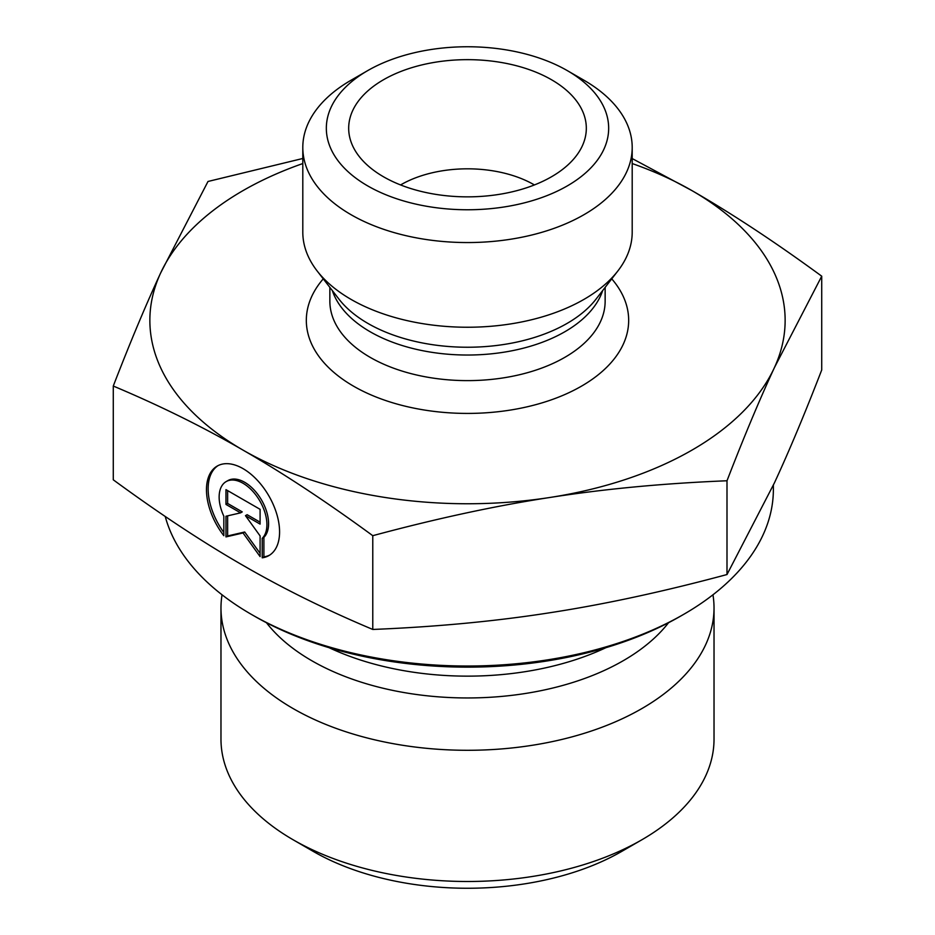 <?xml version="1.0" encoding="UTF-8"?>
<svg xmlns="http://www.w3.org/2000/svg" width="935" height="935" viewBox="0 0 935 935"><rect width="100%" height="100%" fill="white"/><g stroke="black" fill="none" stroke-linecap="round" stroke-linejoin="round"><path stroke-width="1.4" d="M293.181 839.805L313.143 851.341A218.287 126.026 0 0 0 621.857 851.341L641.819 839.805A246.524 142.33 180 0 1 293.181 839.805A246.524 142.33 180 0 1 220.976 739.164L220.976 607.96A246.524 142.33 180 0 1 222.039 594.789M262.221 557.821L262.221 538.326A33.765 19.506 -120 0 0 258.621 498.951A33.765 19.506 -120 0 0 226.13 481.607A33.765 19.506 -120 0 0 223.827 516.178L223.827 535.685A51.682 29.85 60 0 1 217.165 466.097A51.682 29.85 60 0 1 268.871 495.901A51.682 29.85 60 0 1 268.883 555.589A51.682 29.85 60 0 1 262.221 557.821L263.892 556.863A51.682 29.85 -120 0 0 269.701 555.074M218.007 465.642A51.682 29.85 -120 0 0 223.827 532.506M226.13 481.607L227.789 480.648A33.765 19.506 60 0 1 260.292 497.993A33.765 19.506 60 0 1 263.892 537.368L263.892 556.863M262.221 538.326L263.892 537.368M227.626 490.606L227.626 503.451L242.247 511.889L240.587 512.847L225.966 504.421L225.966 489.648L260.094 509.33L260.094 524.103L245.473 515.664L260.094 535.919L260.094 556.594L243.03 532.962L225.966 536.912L225.966 516.237L240.587 512.847M225.966 504.421L227.626 503.451M227.626 515.851L227.626 535.954L244.69 532.003L260.094 553.333M225.966 536.912L227.626 535.954M243.03 532.962L244.69 532.003M245.473 515.664L247.132 514.706L260.094 522.174M712.961 594.789A246.524 142.33 180 0 1 714.024 607.96L714.024 739.164A246.524 142.33 180 0 1 641.819 839.805M714.024 607.96A246.524 142.33 180 0 1 467.5 750.291A246.524 142.33 180 0 1 220.976 607.96M113.275 386.038L113.275 479.807C159.698 513.818 202.953 542.347 243.03 565.383C283.106 588.571 326.35 609.924 372.773 629.454C436.142 626.871 495.176 621.308 549.885 612.741C604.594 604.337 663.628 591.598 726.998 574.534L774.367 482.998C788.988 451.476 804.778 413.796 821.725 369.956L821.725 276.187L774.367 367.724C759.734 399.245 743.944 436.925 726.998 480.765C663.628 483.348 604.594 488.911 549.885 497.478C495.176 505.882 436.142 518.621 372.773 535.685C326.35 501.674 283.106 473.157 243.03 450.121L242.901 450.039C202.86 426.886 159.651 405.545 113.275 386.038C130.222 342.198 146.012 304.529 160.633 273.008L208.002 181.472L302.8 158.482M372.773 629.454L372.773 535.685M726.998 574.534L726.998 480.765M251.211 614.295L254.542 616.212A301.163 173.875 0 0 0 680.458 616.212L683.789 614.295A305.874 176.598 180 0 1 251.211 614.295A305.874 176.598 180 0 1 165.238 516.482M773.374 485.125L773.374 489.426A305.874 176.598 180 0 1 683.789 614.295M632.2 158.564L691.97 190.623C732.047 213.659 775.302 242.177 821.725 276.187M243.03 450.121A317.631 183.389 0 0 0 549.885 497.478A317.631 183.389 0 0 0 774.367 367.724A317.631 183.389 0 0 0 691.97 190.623A317.631 183.389 0 0 0 632.2 163.555M302.8 163.555A317.631 183.389 0 0 0 160.633 273.008A317.631 183.389 0 0 0 242.901 450.039M534.411 184.943A94.119 54.335 0 0 0 534.049 184.733A94.119 54.335 0 0 0 400.589 184.943M551.521 79.744A118.815 68.606 180 0 1 584.971 138.567A118.815 68.606 180 0 1 504.573 193.428A118.815 68.606 180 0 1 383.479 176.762A118.815 68.606 180 0 1 350.029 138.567A118.815 68.606 180 0 1 413.889 67.04A118.815 68.606 180 0 1 551.521 79.744M632.2 147.461L632.2 232.149A164.7 95.09 180 0 1 617.848 270.975A164.7 95.09 180 0 1 351.034 299.387A164.7 95.09 180 0 1 317.152 270.975A164.7 95.09 180 0 1 302.8 232.149L302.8 147.461A164.7 95.09 0 0 0 351.034 214.699A164.7 95.09 0 0 0 530.531 235.316A164.7 95.09 0 0 0 632.2 147.461A164.7 95.09 0 0 0 583.966 80.235L567.323 70.628A141.173 81.509 180 0 1 567.323 185.89A141.173 81.509 180 0 1 367.677 185.89A141.173 81.509 180 0 1 367.677 70.628A141.173 81.509 180 0 1 567.323 70.628M367.677 70.628L351.034 80.235A164.7 95.09 0 0 0 302.8 147.461M668.537 622.733A220.251 127.16 180 0 1 467.5 697.954A220.251 127.16 180 0 1 266.463 622.733M605.892 647.698A219.012 126.447 180 0 1 329.108 647.698M323.253 278.852A161.171 93.056 0 0 0 353.535 386.167A161.171 93.056 0 0 0 561.654 395.891A161.171 93.056 0 0 0 611.747 278.852M617.848 270.975L596.027 299.142A140.799 81.287 180 0 1 367.946 323.44A140.799 81.287 180 0 1 338.973 299.142L317.152 270.975M332.334 290.575A137.644 79.463 0 0 0 370.167 331.761A137.644 79.463 0 0 0 507.869 351.537A137.644 79.463 0 0 0 602.666 290.575M605.144 287.372L605.144 301.152A137.644 79.463 180 0 1 520.176 374.573A137.644 79.463 180 0 1 370.167 357.345A137.644 79.463 180 0 1 329.856 301.152L329.856 287.372"/></g></svg>
